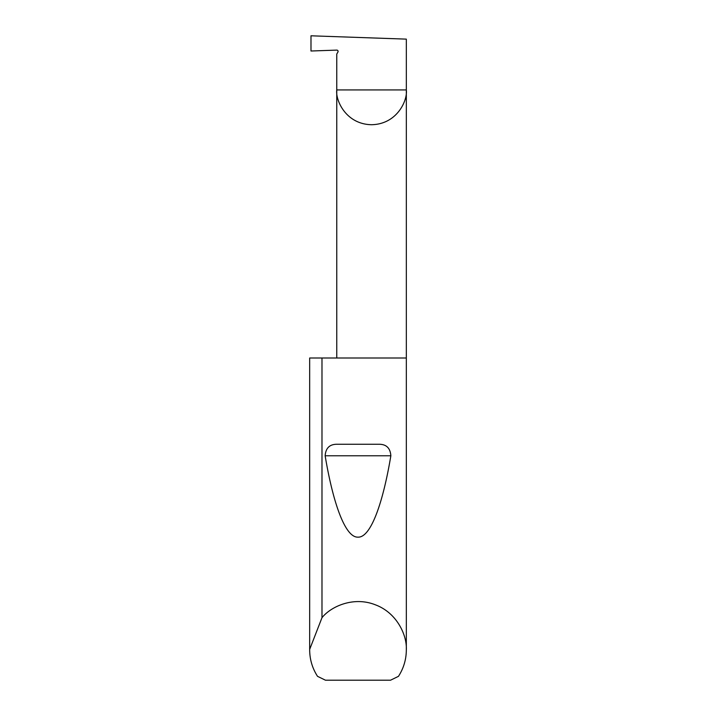 <?xml version="1.0" encoding="UTF-8"?>
<svg xmlns="http://www.w3.org/2000/svg" width="716" height="716" viewBox="0 0 716 716"><rect width="100%" height="100%" fill="white"/><g stroke="black" fill="none" stroke-linecap="round" stroke-linejoin="round"><path stroke-width="1.07" d="M338.033 51.006L337.925 52.044A1.289 1.289 0 0 0 336.762 50.111L310.986 51.006L310.986 35.8L406.33 39.129L406.33 89.93C407.726 100.106 397.291 124.244 371.541 124.718C345.801 124.244 335.365 100.106 336.762 89.93L336.762 358M337.925 52.044L336.762 54.049L336.762 89.93L406.33 89.93L406.33 649.913C406.267 659.481 403.645 668.288 398.472 676.334L390.551 680.2L325.449 680.2L317.528 676.334C312.355 668.288 309.733 659.481 309.67 649.913L309.67 358L309.67 649.394L321.985 617.684C331.096 606.327 353.65 596.213 375.256 604.769C397.049 612.807 407.118 635.378 406.33 649.913M337.567 444.269L378.433 444.269C386.139 444.054 390.283 447.885 390.855 455.77C382.944 503.187 370.745 537.779 358 537.143C345.255 537.779 333.056 503.187 325.145 455.77C325.726 447.876 329.87 444.045 337.567 444.269L378.433 444.269M321.985 617.684L321.985 358L406.33 358M309.67 649.913L309.67 649.394M321.985 358L309.67 358M325.145 455.77L390.855 455.77"/></g></svg>
